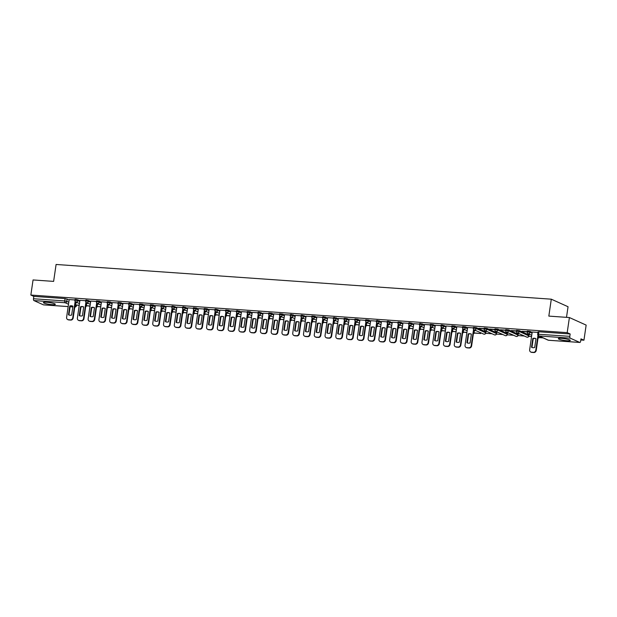 <?xml version="1.0" encoding="UTF-8"?>
<svg xmlns="http://www.w3.org/2000/svg" width="617" height="617" viewBox="0 0 617 617"><rect width="100%" height="100%" fill="white"/><g stroke="black" fill="none" stroke-linecap="round" stroke-linejoin="round"><path stroke-width="0.93" d="M79.925 300.649L75.852 299.338L74.989 299.415L74.865 300.248L77.781 300.572L79.801 301.482M90.691 301.397L86.619 300.093L85.755 300.171L85.632 301.003L88.547 301.32L90.576 302.237M101.466 302.153L99.437 301.243L96.522 300.926L96.406 301.759L99.322 302.075L101.342 302.993M112.232 302.908L110.212 301.998L107.296 301.674L107.173 302.515L110.088 302.831L112.109 303.741M122.999 303.664L120.978 302.754L118.063 302.43L117.94 303.271L120.855 303.587L122.876 304.497M133.766 304.42L129.693 303.109L128.83 303.186L128.706 304.019L131.622 304.343L133.642 305.253M144.532 305.176L142.512 304.266L139.596 303.942L139.481 304.775L142.388 305.099L144.417 306.009M155.307 305.932L153.278 305.014L150.371 304.698L150.247 305.531L153.163 305.855L155.183 306.765M166.073 306.688L164.053 305.77L161.137 305.454L161.014 306.287L163.929 306.61L165.95 307.521M176.84 307.436L172.768 306.125L171.904 306.209L171.781 307.042L174.696 307.359L176.717 308.276M187.607 308.192L183.534 306.88L182.671 306.957L182.547 307.798L185.462 308.114L187.491 309.032M198.381 308.947L196.353 308.037L193.437 307.713L193.322 308.554L196.237 308.87L198.258 309.78M209.148 309.703L207.127 308.793L204.212 308.469L204.088 309.302L207.003 309.626L209.024 310.536M219.914 310.459L215.842 309.148L214.978 309.225L214.855 310.058L217.77 310.382L219.791 311.292M230.681 311.215L228.66 310.305L225.745 309.981L225.621 310.814L228.537 311.138L230.557 312.048M241.448 311.971L237.375 310.659L236.512 310.737L236.388 311.57L239.303 311.893L241.332 312.804M252.222 312.719L250.193 311.809L247.278 311.492L247.162 312.325L250.078 312.642L252.098 313.559M262.989 313.475L258.916 312.163L258.053 312.248L257.929 313.081L260.844 313.397L262.865 314.315M273.755 314.23L271.735 313.32L268.819 312.996L268.696 313.837L271.611 314.153L273.632 315.063M284.522 314.986L282.501 314.076L279.586 313.752L279.462 314.593L282.378 314.909L284.398 315.819M295.288 315.742L291.216 314.431L290.352 314.508L290.237 315.341L293.144 315.665L295.173 316.575M306.063 316.498L301.991 315.187L301.127 315.264L301.003 316.097L303.919 316.421L305.939 317.331M316.829 317.254L314.809 316.336L311.893 316.02L311.77 316.853L314.685 317.177L316.706 318.087M327.596 318.01L323.524 316.698L322.66 316.776L322.537 317.608L325.452 317.932L327.473 318.842M338.363 318.758L334.291 317.447L333.427 317.531L333.303 318.364L336.219 318.68L338.247 319.598M349.137 319.513L347.109 318.603L344.193 318.287L344.078 319.12L346.993 319.436L349.014 320.354M359.904 320.269L357.883 319.359L354.968 319.035L354.844 319.876L357.76 320.192L359.78 321.102M370.67 321.025L368.65 320.115L365.734 319.791L365.611 320.624L368.526 320.948L370.547 321.858M381.437 321.781L377.365 320.47L376.501 320.547L376.378 321.38L379.293 321.704L381.314 322.614M392.204 322.537L388.132 321.226L387.268 321.303L387.144 322.136L390.06 322.46L392.088 323.37M402.978 323.293L400.95 322.375L398.034 322.059L397.919 322.892L400.834 323.215L402.855 324.126M413.745 324.041L409.673 322.737L408.809 322.814L408.685 323.647L411.601 323.971L413.621 324.881M424.511 324.797L420.439 323.485L419.575 323.57L419.452 324.403L422.367 324.719L424.388 325.637M435.278 325.552L433.257 324.642L430.342 324.318L430.219 325.159L433.134 325.475L435.155 326.385M446.045 326.308L441.973 324.997L441.109 325.074L440.985 325.915L443.901 326.231L445.929 327.141M456.819 327.064L454.791 326.154L451.875 325.83L451.76 326.663L454.675 326.987L456.696 327.897M467.586 327.82L465.565 326.91L462.65 326.586L462.526 327.419L465.442 327.743L467.462 328.653M485.81 331.938L476.332 327.658L473.416 327.342L473.293 328.175L476.208 328.499L485.841 332.895L485.81 331.938L485.695 332.771A1.55 1.365 -65.7 0 1 483.674 334.09A1.55 1.55 0 0 0 485.841 332.895M496.585 332.694L487.098 328.414L484.183 328.097L484.06 328.93L486.975 329.254L496.616 333.65L496.585 332.694L496.461 333.527A1.55 1.365 -65.7 0 1 494.441 334.846A1.55 1.55 0 0 0 496.616 333.65M507.351 333.442L497.865 329.17L494.95 328.853L494.834 329.686L497.742 330.002L507.382 334.406L507.351 333.442L507.228 334.283A1.55 1.365 -65.7 0 1 505.207 335.594A1.55 1.55 0 0 0 507.382 334.406M518.118 334.198L508.632 329.925L505.724 329.609L505.601 330.442L508.516 330.758L518.149 335.162L518.118 334.198L517.995 335.039A1.55 1.365 -65.7 0 1 515.982 336.35A1.55 1.55 0 0 0 518.149 335.162M528.885 334.954L519.406 330.681L516.491 330.357L516.367 331.198L519.283 331.514L528.916 335.918L528.885 334.954L528.761 335.787A1.55 1.365 -65.7 0 1 526.748 337.106A1.55 1.55 0 0 0 528.916 335.918M532.193 332.347L530.173 331.437L527.257 331.113L527.134 331.946L530.049 332.27L532.07 333.18M566.923 340.723A6.047 0.887 -171.7 0 0 570.293 340.414A6.047 0.887 -171.7 0 0 561.694 338.363A6.047 0.887 -171.7 0 0 558.323 338.671A6.047 0.887 -171.7 0 0 566.923 340.723M51.975 304.628A6.047 0.887 -171.7 0 0 55.345 304.32A6.047 0.887 -171.7 0 0 46.745 302.268A6.047 0.887 -171.7 0 0 43.375 302.577A6.047 0.887 -171.7 0 0 51.975 304.628M480.72 332.964L481.26 333.003M485.726 333.311L492.034 333.758M496.492 334.067L502.801 334.514M507.259 334.823L513.568 335.262M518.025 335.579L524.334 336.018M528.8 336.334L531.584 336.527M580.821 339.982L583.944 340.198L580.983 338.864L580.636 341.216A1.55 0.702 94 0 1 579.857 342.458A1.55 0.702 94 0 1 579.749 342.427L570.262 338.155L538.996 335.964L548.474 340.237L579.749 342.427M566.499 317.346L568.049 306.734L551.297 299.183L548.829 316.105L569.398 317.547L567.193 332.648L30.85 295.049L33.056 279.948L53.625 281.391L56.093 264.469L551.297 299.183M569.398 317.547L586.15 325.097L583.944 340.198M43.63 304.852A1.55 0.702 -86 0 1 43.514 304.867A1.55 0.702 -86 0 1 43.406 304.837L33.92 300.564A1.55 0.702 -86 0 1 33.472 298.744L33.812 296.391L65.086 298.582L69.158 299.893M75.421 302.716L75.93 302.939M33.812 296.391L30.85 295.049M570.162 333.982L538.888 331.792L538.024 331.869L537.685 334.221L569.815 336.334L570.162 333.982L567.193 332.648M569.815 336.334A1.55 0.702 94 0 0 570.262 338.155M537.947 332.416L532.209 332.015L529.656 349.77A2.329 2.052 -65.7 0 0 531.391 352.191L533.397 352.33A2.329 2.052 114.3 0 0 535.795 350.201L537.962 335.355M527.18 331.661L521.974 331.298M529.826 334.399L528.669 334.314M516.406 330.905L511.2 330.542M519.059 333.643L517.902 333.558M505.639 330.149L500.433 329.786M508.292 332.887L507.135 332.802M494.873 329.393L489.667 329.031M497.526 332.131L496.369 332.054M484.106 328.637L478.9 328.275M486.751 331.375L485.602 331.298M473.339 327.889L467.632 327.496M475.985 330.619L474.404 330.55M462.565 327.133L456.827 326.725L454.274 344.487A2.329 2.052 -65.7 0 0 456.017 346.908L458.015 347.047A2.329 2.052 114.3 0 0 460.421 344.918L462.804 328.553M465.218 329.864L463.629 329.794M451.798 326.378L446.099 325.992M454.451 329.116L452.863 329.038M441.032 325.622L435.293 325.221L432.741 342.975A2.329 2.052 -65.7 0 0 434.476 345.397L436.481 345.543A2.329 2.052 114.3 0 0 438.88 343.407L441.271 327.049M443.685 328.36L442.096 328.283M430.265 324.866L424.527 324.465L421.966 342.227A2.329 2.052 -65.7 0 0 423.709 344.648L425.707 344.787A2.329 2.052 114.3 0 0 428.113 342.651L430.504 326.293M432.91 327.604L431.229 327.488L430.982 329.871L434.615 330.126M419.498 324.11L413.791 323.724M422.144 326.848L420.555 326.779M408.724 323.354L402.986 322.953L400.433 340.715A2.329 2.052 -65.7 0 0 402.168 343.137L404.174 343.276A2.329 2.052 114.3 0 0 406.58 341.147L408.963 324.781M411.377 326.092L409.788 326.023M397.957 322.598L392.25 322.213M400.61 325.336L399.022 325.267M387.191 321.85L381.453 321.442L378.9 339.203A2.329 2.052 -65.7 0 0 380.635 341.625L382.64 341.764A2.329 2.052 114.3 0 0 385.039 339.635L387.43 323.269M389.836 324.581L388.255 324.511M376.424 321.095L370.686 320.693L368.125 338.448A2.329 2.052 -65.7 0 0 369.868 340.869L371.866 341.008A2.329 2.052 114.3 0 0 374.272 338.88L376.655 322.514M379.069 323.832L377.488 323.755M365.65 320.339L359.919 319.938L357.359 337.692A2.329 2.052 -65.7 0 0 359.102 340.114L361.099 340.26A2.329 2.052 114.3 0 0 363.506 338.124L365.889 321.765M368.303 323.077L366.714 323M354.883 319.583L349.145 319.182L346.592 336.936A2.329 2.052 -65.7 0 0 348.327 339.358L350.333 339.504A2.329 2.052 114.3 0 0 352.739 337.368L355.122 321.01M357.536 322.321L355.947 322.244M344.116 318.827L338.409 318.441M346.769 321.565L345.181 321.488M333.35 318.071L327.612 317.67L325.059 335.432A2.329 2.052 -65.7 0 0 326.794 337.854L328.799 337.993A2.329 2.052 114.3 0 0 331.198 335.864L333.589 319.498M335.995 320.809L334.414 320.74M322.583 317.315L316.876 316.93M325.228 320.053L323.647 319.984M311.809 316.56L306.078 316.159L303.518 333.92A2.329 2.052 -65.7 0 0 305.261 336.342L307.258 336.481A2.329 2.052 114.3 0 0 309.665 334.352L312.048 317.986M314.462 319.298L312.873 319.228M301.042 315.811L295.304 315.403L292.751 333.165A2.329 2.052 -65.7 0 0 294.486 335.586L296.492 335.725A2.329 2.052 114.3 0 0 298.89 333.596L301.281 317.231M303.695 318.542L302.106 318.472M284.537 314.655L290.275 315.056M292.928 317.794L291.34 317.716M279.509 314.3L273.771 313.899L271.21 331.653A2.329 2.052 -65.7 0 0 272.953 334.075L274.951 334.221A2.329 2.052 114.3 0 0 277.357 332.085L279.748 315.727M282.154 317.038L280.573 316.961M268.742 313.544L263.035 313.158M271.387 316.282L269.799 316.205M257.968 312.788L252.23 312.387L249.677 330.149A2.329 2.052 -65.7 0 0 251.412 332.571L253.417 332.71A2.329 2.052 114.3 0 0 255.824 330.581L258.207 314.215M260.621 315.526L259.032 315.457M247.201 312.032L241.494 311.647M249.854 314.77L248.265 314.701M236.434 311.276L230.696 310.875L228.143 328.637A2.329 2.052 -65.7 0 0 229.879 331.059L231.884 331.198A2.329 2.052 114.3 0 0 234.283 329.069L236.673 312.703M239.08 314.014L237.499 313.945M225.668 310.528L219.93 310.12L217.369 327.882A2.329 2.052 -65.7 0 0 219.112 330.303L221.11 330.442A2.329 2.052 114.3 0 0 223.516 328.313L225.899 311.947M228.313 313.259L226.732 313.189M214.901 309.773L209.163 309.372L206.602 327.126A2.329 2.052 -65.7 0 0 208.345 329.547L210.343 329.686A2.329 2.052 114.3 0 0 212.749 327.558L215.132 311.192M217.546 312.51L215.958 312.433M204.127 309.017L198.389 308.616L195.836 326.37A2.329 2.052 -65.7 0 0 197.571 328.792L199.576 328.938A2.329 2.052 114.3 0 0 201.983 326.802L204.366 310.444M206.78 311.755L205.191 311.678M193.36 308.261L187.653 307.875M196.013 310.999L194.424 310.922M182.593 307.505L176.855 307.104L174.303 324.866A2.329 2.052 -65.7 0 0 176.038 327.288L178.043 327.426A2.329 2.052 114.3 0 0 180.442 325.29L182.833 308.932M185.239 310.243L183.658 310.166M171.827 306.749L166.12 306.364M174.472 309.487L172.891 309.418M161.052 305.993L155.322 305.592L152.761 323.354A2.329 2.052 -65.7 0 0 154.505 325.776L156.502 325.915A2.329 2.052 114.3 0 0 158.908 323.786L161.292 307.42M163.706 308.731L162.117 308.662M150.286 305.238L144.548 304.837L141.995 322.598A2.329 2.052 -65.7 0 0 143.73 325.02L145.735 325.159A2.329 2.052 114.3 0 0 148.134 323.03L150.525 306.664M152.939 307.976L151.35 307.906M139.519 304.49L133.781 304.081L131.228 321.843A2.329 2.052 -65.7 0 0 132.964 324.264L134.969 324.403A2.329 2.052 114.3 0 0 137.367 322.275L139.758 305.909M142.172 307.22L140.583 307.15M128.752 303.734L123.014 303.333L120.454 321.087A2.329 2.052 -65.7 0 0 122.197 323.509L124.194 323.647A2.329 2.052 114.3 0 0 126.601 321.519L128.992 305.153M131.398 306.472L129.817 306.394M117.986 302.978L112.279 302.592M120.631 305.716L119.042 305.639M107.211 302.222L101.473 301.821L98.921 319.583A2.329 2.052 -65.7 0 0 100.656 322.005L102.661 322.143A2.329 2.052 114.3 0 0 105.067 320.007L107.451 303.649M109.865 304.96L108.276 304.883M96.445 301.466L90.738 301.081M99.098 304.204L97.509 304.127M85.678 300.71L79.94 300.309L77.387 318.071A2.329 2.052 -65.7 0 0 79.123 320.493L81.128 320.632A2.329 2.052 114.3 0 0 83.526 318.503L85.917 302.137M88.331 303.448L86.742 303.379M86.187 303.464L86.696 303.695M96.954 304.22L97.463 304.451M107.72 304.975L108.23 305.207M118.487 305.731L118.996 305.963M129.261 306.487L129.771 306.718M140.028 307.243L140.537 307.474M150.795 307.999L151.304 308.222M161.561 308.747L162.07 308.978M172.328 309.503L172.837 309.734M183.102 310.258L183.611 310.49M193.869 311.014L194.378 311.246M204.636 311.77L205.145 312.001M215.402 312.526L215.911 312.757M226.177 313.282L226.686 313.505M236.943 314.038L237.452 314.261M247.71 314.786L248.219 315.017M258.477 315.542L258.986 315.773M269.243 316.297L269.752 316.529M280.018 317.053L280.527 317.285M290.784 317.809L291.293 318.04M301.551 318.565L302.06 318.796M312.318 319.321L312.827 319.544M323.084 320.076L323.593 320.3M333.859 320.825L334.368 321.056M344.625 321.58L345.134 321.812M355.392 322.336L355.901 322.568M366.159 323.092L366.668 323.323M376.925 323.848L377.442 324.079M387.7 324.604L388.209 324.827M398.466 325.36L398.975 325.583M409.233 326.108L409.742 326.339M420 326.863L420.509 327.095M430.774 327.619L431.283 327.851M441.541 328.375L442.05 328.606M452.307 329.131L452.816 329.362M463.074 329.887L463.583 330.118M473.841 330.643L474.35 330.866M74.912 299.955L69.173 299.553L66.613 317.315A2.329 2.052 -65.7 0 0 68.356 319.737L70.353 319.876A2.329 2.052 114.3 0 0 72.76 317.747L75.143 301.381M485.571 331.483L487.26 331.607M496.338 332.239L498.027 332.355M507.105 332.995L508.794 333.111M517.879 333.751L519.56 333.866M528.646 334.507L530.327 334.622M77.557 302.692L75.976 302.623M521.943 331.483L527.149 331.846M511.177 330.727L516.383 331.098M500.41 329.972L505.616 330.342M489.636 329.216L494.842 329.586M478.869 328.468L484.075 328.83M531.515 347.263A4.805 4.234 -65.7 0 0 531.769 347.386A4.805 4.234 -65.7 0 0 534.692 347.487L535.98 338.671A4.805 4.234 114.3 0 0 535.726 338.548A4.805 4.234 114.3 0 0 532.803 338.448L531.515 347.263L531.954 347.456L533.242 338.648A4.805 4.234 114.3 0 1 535.942 338.656M538.872 335.995L538.672 337.414L539.104 337.615L543.091 337.892M538.672 337.414L542.659 337.7M530.767 352.037L531.206 352.23A2.329 2.052 -65.7 0 0 531.823 352.392L533.828 352.531A2.329 2.052 114.3 0 0 536.235 350.402L538.371 335.748M533.242 338.648L532.803 338.448M467.632 327.488L465.041 345.242A2.329 2.052 -65.7 0 0 466.784 347.664L468.781 347.803A2.329 2.052 114.3 0 0 471.187 345.674L473.571 329.308M466.907 342.736A4.805 4.234 -65.7 0 0 467.162 342.859A4.805 4.234 -65.7 0 0 470.085 342.959L471.373 334.144A4.805 4.234 114.3 0 0 471.118 334.021A4.805 4.234 114.3 0 0 468.195 333.92L466.907 342.736L467.347 342.929L468.627 334.113A4.805 4.234 114.3 0 1 471.334 334.121M474.404 330.511L474.057 332.887L474.496 333.087L480.635 333.519L480.743 332.771M474.057 332.887L480.635 333.519M480.311 332.571L480.203 333.319M466.159 347.51L466.591 347.703A2.329 2.052 -65.7 0 0 467.216 347.857L469.221 348.003A2.329 2.052 114.3 0 0 471.619 345.867L473.979 329.702M468.627 334.113L468.195 333.92M456.14 341.98A4.805 4.234 -65.7 0 0 456.387 342.103A4.805 4.234 -65.7 0 0 459.318 342.204L460.598 333.388A4.805 4.234 114.3 0 0 460.351 333.265A4.805 4.234 114.3 0 0 457.428 333.165L456.14 341.98L456.572 342.173L457.86 333.365A4.805 4.234 114.3 0 1 460.567 333.373M463.637 329.756L463.29 332.131L466.892 332.555M463.29 332.131L466.915 332.386M455.392 346.754L455.824 346.947A2.329 2.052 -65.7 0 0 456.449 347.109L458.454 347.248A2.329 2.052 114.3 0 0 460.853 345.111L463.213 328.946M457.86 333.365L457.428 333.165M446.099 325.977L443.507 343.731A2.329 2.052 -65.7 0 0 445.243 346.152L447.248 346.291A2.329 2.052 114.3 0 0 449.646 344.163L452.037 327.804M445.374 341.224A4.805 4.234 -65.7 0 0 445.621 341.348A4.805 4.234 -65.7 0 0 448.544 341.448L449.832 332.632A4.805 4.234 114.3 0 0 449.585 332.509A4.805 4.234 114.3 0 0 446.654 332.409L445.374 341.224L445.806 341.425L447.094 332.609A4.805 4.234 114.3 0 1 449.801 332.617M452.87 329L452.523 331.383L456.125 331.799M452.523 331.383L456.148 331.637M444.618 345.998L445.058 346.191A2.329 2.052 -65.7 0 0 445.682 346.353L447.68 346.492A2.329 2.052 114.3 0 0 450.086 344.363L452.446 328.19M447.094 332.609L446.654 332.409M434.599 340.468A4.805 4.234 -65.7 0 0 434.854 340.592A4.805 4.234 -65.7 0 0 437.777 340.692L439.065 331.877A4.805 4.234 114.3 0 0 438.818 331.753A4.805 4.234 114.3 0 0 435.887 331.653L434.599 340.468L435.039 340.669L436.327 331.853A4.805 4.234 114.3 0 1 439.026 331.861M442.104 328.244L441.757 330.627L445.358 331.044M441.757 330.627L445.381 330.882M433.851 345.242L434.291 345.443A2.329 2.052 -65.7 0 0 434.916 345.597L436.913 345.736A2.329 2.052 114.3 0 0 439.319 343.607L441.679 327.434M436.327 331.853L435.887 331.653M423.833 339.712A4.805 4.234 -65.7 0 0 424.087 339.836A4.805 4.234 -65.7 0 0 427.01 339.936L428.298 331.121A4.805 4.234 114.3 0 0 428.044 330.997A4.805 4.234 114.3 0 0 425.121 330.905L423.833 339.712L424.272 339.913L425.553 331.098A4.805 4.234 114.3 0 1 428.26 331.105M430.982 329.871L434.592 330.288M423.085 344.487L423.517 344.687A2.329 2.052 -65.7 0 0 424.141 344.841L426.146 344.98A2.329 2.052 114.3 0 0 428.545 342.851L430.905 326.678M425.553 331.098L425.121 330.905M413.791 323.709L411.2 341.471A2.329 2.052 -65.7 0 0 412.943 343.893L414.94 344.031A2.329 2.052 114.3 0 0 417.347 341.903L419.73 325.537M413.066 338.957A4.805 4.234 -65.7 0 0 413.313 339.088A4.805 4.234 -65.7 0 0 416.244 339.18L417.524 330.373A4.805 4.234 114.3 0 0 417.277 330.242A4.805 4.234 114.3 0 0 414.354 330.149L413.066 338.957L413.506 339.157L414.786 330.342A4.805 4.234 114.3 0 1 417.493 330.35M420.563 326.74L420.216 329.116L423.817 329.532M420.216 329.116L423.848 329.37M412.318 343.731L412.75 343.931A2.329 2.052 -65.7 0 0 413.375 344.085L415.38 344.224A2.329 2.052 114.3 0 0 417.778 342.096L420.138 325.923M414.786 330.342L414.354 330.149M402.299 338.209A4.805 4.234 -65.7 0 0 402.546 338.332A4.805 4.234 -65.7 0 0 405.477 338.425L406.757 329.617A4.805 4.234 114.3 0 0 406.51 329.493A4.805 4.234 114.3 0 0 403.587 329.393L402.299 338.209L402.731 338.401L404.019 329.586A4.805 4.234 114.3 0 1 406.726 329.594M409.796 325.984L409.449 328.36L413.051 328.776M409.449 328.36L413.074 328.614M401.551 342.983L401.983 343.175A2.329 2.052 -65.7 0 0 402.608 343.33L404.605 343.468A2.329 2.052 114.3 0 0 407.012 341.34L409.372 325.167M404.019 329.586L403.587 329.393M392.258 322.205L389.666 339.959A2.329 2.052 -65.7 0 0 391.402 342.381L393.407 342.52A2.329 2.052 114.3 0 0 395.806 340.391L398.196 324.025M391.533 337.453A4.805 4.234 -65.7 0 0 391.78 337.576A4.805 4.234 -65.7 0 0 394.703 337.676L395.991 328.861A4.805 4.234 114.3 0 0 395.744 328.738A4.805 4.234 114.3 0 0 392.813 328.637L391.533 337.453L391.965 337.646L393.253 328.83A4.805 4.234 114.3 0 1 395.96 328.838M399.029 325.228L398.682 327.604L402.284 328.02M398.682 327.604L402.307 327.858M390.777 342.227L391.217 342.42A2.329 2.052 -65.7 0 0 391.841 342.574L393.839 342.72A2.329 2.052 114.3 0 0 396.245 340.584L398.605 324.411M393.253 328.83L392.813 328.637M380.758 336.697A4.805 4.234 -65.7 0 0 381.013 336.82A4.805 4.234 -65.7 0 0 383.936 336.921L385.224 328.105A4.805 4.234 114.3 0 0 384.969 327.982A4.805 4.234 114.3 0 0 382.046 327.882L380.758 336.697L381.198 336.89L382.486 328.082A4.805 4.234 114.3 0 1 385.185 328.082M388.263 324.473L387.916 326.848L391.517 327.272M387.916 326.848L391.54 327.103M380.01 341.471L380.45 341.664A2.329 2.052 -65.7 0 0 381.075 341.826L383.072 341.965A2.329 2.052 114.3 0 0 385.478 339.828L387.838 323.663M382.486 328.082L382.046 327.882M369.992 335.941A4.805 4.234 -65.7 0 0 370.246 336.064A4.805 4.234 -65.7 0 0 373.169 336.165L374.457 327.349A4.805 4.234 114.3 0 0 374.203 327.226A4.805 4.234 114.3 0 0 371.28 327.126L369.992 335.941L370.431 336.134L371.712 327.326A4.805 4.234 114.3 0 1 374.419 327.334M377.488 323.717L377.141 326.092L380.751 326.516M377.141 326.092L380.774 326.347M369.244 340.715L369.676 340.908A2.329 2.052 -65.7 0 0 370.3 341.07L372.306 341.209A2.329 2.052 114.3 0 0 374.704 339.08L377.064 322.907M371.712 327.326L371.28 327.126M359.225 335.185A4.805 4.234 -65.7 0 0 359.472 335.309A4.805 4.234 -65.7 0 0 362.403 335.409L363.683 326.594A4.805 4.234 114.3 0 0 363.436 326.47A4.805 4.234 114.3 0 0 360.513 326.37L359.225 335.185L359.657 335.386L360.945 326.57A4.805 4.234 114.3 0 1 363.652 326.578M366.722 322.961L366.375 325.344L369.976 325.761M366.375 325.344L370.007 325.599M358.477 339.959L358.909 340.16A2.329 2.052 -65.7 0 0 359.534 340.314L361.539 340.453A2.329 2.052 114.3 0 0 363.937 338.324L366.297 322.151M360.945 326.57L360.513 326.37M348.458 334.429A4.805 4.234 -65.7 0 0 348.705 334.553A4.805 4.234 -65.7 0 0 351.628 334.653L352.916 325.838A4.805 4.234 114.3 0 0 352.669 325.714A4.805 4.234 114.3 0 0 349.746 325.614L348.458 334.429L348.89 334.63L350.178 325.815A4.805 4.234 114.3 0 1 352.885 325.822M355.955 322.205L355.608 324.588L359.21 325.005M355.608 324.588L359.233 324.843M347.71 339.203L348.142 339.404A2.329 2.052 -65.7 0 0 348.767 339.558L350.764 339.697A2.329 2.052 114.3 0 0 353.171 337.568L355.531 321.395M350.178 325.815L349.746 325.614M338.417 318.426L335.825 336.188A2.329 2.052 -65.7 0 0 337.561 338.61L339.566 338.748A2.329 2.052 114.3 0 0 341.965 336.612L344.355 320.254M337.692 333.674A4.805 4.234 -65.7 0 0 337.939 333.797A4.805 4.234 -65.7 0 0 340.862 333.897L342.15 325.082A4.805 4.234 114.3 0 0 341.903 324.958A4.805 4.234 114.3 0 0 338.972 324.866L337.692 333.674L338.124 333.874L339.412 325.059A4.805 4.234 114.3 0 1 342.111 325.066M345.188 321.457L344.841 323.832L348.443 324.249M344.841 323.832L348.466 324.087M336.936 338.448L337.376 338.648A2.329 2.052 -65.7 0 0 338 338.802L339.998 338.941A2.329 2.052 114.3 0 0 342.404 336.813L344.764 320.639M339.412 325.059L338.972 324.866M326.917 332.925A4.805 4.234 -65.7 0 0 327.172 333.049A4.805 4.234 -65.7 0 0 330.095 333.141L331.383 324.334A4.805 4.234 114.3 0 0 331.128 324.203A4.805 4.234 114.3 0 0 328.205 324.11L326.917 332.925L327.357 333.118L328.645 324.303A4.805 4.234 114.3 0 1 331.344 324.311M334.414 320.701L334.067 323.077L337.676 323.493M334.067 323.077L337.7 323.331M326.169 337.692L326.609 337.892A2.329 2.052 -65.7 0 0 327.226 338.047L329.231 338.185A2.329 2.052 114.3 0 0 331.637 336.057L333.99 319.884M328.645 324.303L328.205 324.11M316.876 316.922L314.284 334.676A2.329 2.052 -65.7 0 0 316.027 337.098L318.025 337.237A2.329 2.052 114.3 0 0 320.431 335.108L322.814 318.742M316.151 332.17A4.805 4.234 -65.7 0 0 316.405 332.293A4.805 4.234 -65.7 0 0 319.328 332.393L320.616 323.578A4.805 4.234 114.3 0 0 320.362 323.455A4.805 4.234 114.3 0 0 317.439 323.354L316.151 332.17L316.59 332.362L317.871 323.547A4.805 4.234 114.3 0 1 320.578 323.555M323.647 319.945L323.3 322.321L326.91 322.737M323.3 322.321L326.933 322.575M315.403 336.944L315.835 337.137A2.329 2.052 -65.7 0 0 316.459 337.291L318.465 337.437A2.329 2.052 114.3 0 0 320.863 335.301L323.223 319.128M317.871 323.547L317.439 323.354M305.384 331.414A4.805 4.234 -65.7 0 0 305.631 331.537A4.805 4.234 -65.7 0 0 308.562 331.637L309.842 322.822A4.805 4.234 114.3 0 0 309.595 322.699A4.805 4.234 114.3 0 0 306.672 322.598L305.384 331.414L305.816 331.607L307.104 322.791A4.805 4.234 114.3 0 1 309.811 322.799M312.881 319.19L312.534 321.565L316.135 321.989M312.534 321.565L316.159 321.819M304.636 336.188L305.068 336.381A2.329 2.052 -65.7 0 0 305.693 336.535L307.698 336.681A2.329 2.052 114.3 0 0 310.096 334.545L312.457 318.38M307.104 322.791L306.672 322.598M294.618 330.658A4.805 4.234 -65.7 0 0 294.864 330.781A4.805 4.234 -65.7 0 0 297.787 330.882L299.075 322.066A4.805 4.234 114.3 0 0 298.829 321.943A4.805 4.234 114.3 0 0 295.898 321.843L294.618 330.658L295.049 330.851L296.337 322.043A4.805 4.234 114.3 0 1 299.044 322.051M302.114 318.434L301.767 320.809L305.369 321.233M301.767 320.809L305.392 321.064M293.862 335.432L294.301 335.625A2.329 2.052 -65.7 0 0 294.926 335.787L296.924 335.926A2.329 2.052 114.3 0 0 299.33 333.789L301.69 317.624M296.337 322.043L295.898 321.843M284.576 314.655L281.984 332.409A2.329 2.052 -65.7 0 0 283.72 334.83L285.725 334.969A2.329 2.052 114.3 0 0 288.124 332.841L290.514 316.482M283.851 329.902A4.805 4.234 -65.7 0 0 284.098 330.026A4.805 4.234 -65.7 0 0 287.021 330.126L288.309 321.31A4.805 4.234 114.3 0 0 288.062 321.187A4.805 4.234 114.3 0 0 285.131 321.087L283.851 329.902L284.283 330.103L285.571 321.287A4.805 4.234 114.3 0 1 288.27 321.295M291.347 317.678L291 320.061L294.602 320.478M291 320.061L294.625 320.316M283.095 334.676L283.535 334.869A2.329 2.052 -65.7 0 0 284.159 335.031L286.157 335.17A2.329 2.052 114.3 0 0 288.563 333.041L290.923 316.868M285.571 321.287L285.131 321.087M273.076 329.146A4.805 4.234 -65.7 0 0 273.331 329.27A4.805 4.234 -65.7 0 0 276.254 329.37L277.542 320.555A4.805 4.234 114.3 0 0 277.288 320.431A4.805 4.234 114.3 0 0 274.364 320.331L273.076 329.146L273.516 329.347L274.804 320.531A4.805 4.234 114.3 0 1 277.503 320.539M280.573 316.922L280.226 319.305L283.835 319.722M280.226 319.305L283.859 319.56M272.328 333.92L272.768 334.121A2.329 2.052 -65.7 0 0 273.385 334.275L275.39 334.414A2.329 2.052 114.3 0 0 277.789 332.285L280.149 316.112M274.804 320.531L274.364 320.331M263.035 313.143L260.443 330.905A2.329 2.052 -65.7 0 0 262.186 333.327L264.184 333.465A2.329 2.052 114.3 0 0 266.59 331.329L268.973 314.971M262.31 328.391A4.805 4.234 -65.7 0 0 262.557 328.514A4.805 4.234 -65.7 0 0 265.487 328.614L266.775 319.799A4.805 4.234 114.3 0 0 266.521 319.675A4.805 4.234 114.3 0 0 263.598 319.575L262.31 328.391L262.749 328.591L264.03 319.776A4.805 4.234 114.3 0 1 266.737 319.783M269.806 316.174L269.459 318.549L273.061 318.966M269.459 318.549L273.092 318.804M261.562 333.165L261.994 333.365A2.329 2.052 -65.7 0 0 262.618 333.519L264.624 333.658A2.329 2.052 114.3 0 0 267.022 331.53L269.382 315.356M264.03 319.776L263.598 319.575M251.543 327.635A4.805 4.234 -65.7 0 0 251.79 327.766A4.805 4.234 -65.7 0 0 254.721 327.858L256.001 319.043A4.805 4.234 114.3 0 0 255.754 318.92A4.805 4.234 114.3 0 0 252.831 318.827L251.543 327.635L251.975 327.835L253.263 319.02A4.805 4.234 114.3 0 1 255.97 319.028M259.04 315.418L258.693 317.794L262.294 318.21M258.693 317.794L262.318 318.048M250.795 332.409L251.227 332.609A2.329 2.052 -65.7 0 0 251.852 332.764L253.857 332.902A2.329 2.052 114.3 0 0 256.256 330.774L258.616 314.601M253.263 319.02L252.831 318.827M241.502 311.631L238.91 329.393A2.329 2.052 -65.7 0 0 240.645 331.815L242.651 331.954A2.329 2.052 114.3 0 0 245.049 329.825L247.44 313.459M240.777 326.887A4.805 4.234 -65.7 0 0 241.023 327.01A4.805 4.234 -65.7 0 0 243.946 327.103L245.234 318.295A4.805 4.234 114.3 0 0 244.988 318.171A4.805 4.234 114.3 0 0 242.057 318.071L240.777 326.887L241.208 327.079L242.496 318.264A4.805 4.234 114.3 0 1 245.204 318.272M248.273 314.662L247.926 317.038L251.528 317.454M247.926 317.038L251.551 317.292M240.021 331.661L240.46 331.853A2.329 2.052 -65.7 0 0 241.085 332.008L243.083 332.147A2.329 2.052 114.3 0 0 245.489 330.018L247.849 313.845M242.496 318.264L242.057 318.071M230.002 326.131A4.805 4.234 -65.7 0 0 230.257 326.254A4.805 4.234 -65.7 0 0 233.18 326.354L234.468 317.539A4.805 4.234 114.3 0 0 234.213 317.416A4.805 4.234 114.3 0 0 231.29 317.315L230.002 326.131L230.442 326.324L231.73 317.508A4.805 4.234 114.3 0 1 234.429 317.516M237.506 313.906L237.159 316.282L240.761 316.698M237.159 316.282L240.784 316.536M229.254 330.905L229.694 331.098A2.329 2.052 -65.7 0 0 230.318 331.252L232.316 331.398A2.329 2.052 114.3 0 0 234.722 329.262L237.082 313.089M231.73 317.508L231.29 317.315M219.236 325.375A4.805 4.234 -65.7 0 0 219.49 325.498A4.805 4.234 -65.7 0 0 222.413 325.599L223.701 316.783A4.805 4.234 114.3 0 0 223.447 316.66A4.805 4.234 114.3 0 0 220.524 316.56L219.236 325.375L219.675 325.568L220.955 316.752A4.805 4.234 114.3 0 1 223.662 316.76M226.732 313.151L226.385 315.526L229.994 315.95M226.385 315.526L230.018 315.781M218.487 330.149L218.919 330.342A2.329 2.052 -65.7 0 0 219.544 330.504L221.549 330.643A2.329 2.052 114.3 0 0 223.948 328.506L226.308 312.341M220.955 316.752L220.524 316.56M208.469 324.619A4.805 4.234 -65.7 0 0 208.716 324.743A4.805 4.234 -65.7 0 0 211.646 324.843L212.927 316.027A4.805 4.234 114.3 0 0 212.68 315.904A4.805 4.234 114.3 0 0 209.757 315.804L208.469 324.619L208.908 324.812L210.189 316.004A4.805 4.234 114.3 0 1 212.896 316.012M215.965 312.395L215.618 314.77L219.22 315.194M215.618 314.77L219.251 315.025M207.721 329.393L208.153 329.586A2.329 2.052 -65.7 0 0 208.777 329.748L210.783 329.887A2.329 2.052 114.3 0 0 213.181 327.758L215.541 311.585M210.189 316.004L209.757 315.804M197.702 323.863A4.805 4.234 -65.7 0 0 197.949 323.987A4.805 4.234 -65.7 0 0 200.88 324.087L202.16 315.272A4.805 4.234 114.3 0 0 201.913 315.148A4.805 4.234 114.3 0 0 198.99 315.048L197.702 323.863L198.134 324.064L199.422 315.248A4.805 4.234 114.3 0 1 202.129 315.256M205.199 311.639L204.852 314.022L208.453 314.439M204.852 314.022L208.477 314.277M196.954 328.637L197.386 328.838A2.329 2.052 -65.7 0 0 198.011 328.992L200.008 329.131A2.329 2.052 114.3 0 0 202.415 327.002L204.775 310.829M199.422 315.248L198.99 315.048M187.661 307.86L185.069 325.614A2.329 2.052 -65.7 0 0 186.804 328.036L188.81 328.182A2.329 2.052 114.3 0 0 191.208 326.046L193.599 309.688M186.936 323.107A4.805 4.234 -65.7 0 0 187.182 323.231A4.805 4.234 -65.7 0 0 190.105 323.331L191.393 314.516A4.805 4.234 114.3 0 0 191.147 314.392A4.805 4.234 114.3 0 0 188.216 314.292L186.936 323.107L187.367 323.308L188.655 314.493A4.805 4.234 114.3 0 1 191.355 314.5M194.432 310.883L194.085 313.266L197.687 313.683M194.085 313.266L197.71 313.521M186.18 327.882L186.619 328.082A2.329 2.052 -65.7 0 0 187.244 328.236L189.242 328.375A2.329 2.052 114.3 0 0 191.648 326.246L194.008 310.073M188.655 314.493L188.216 314.292M176.161 322.352A4.805 4.234 -65.7 0 0 176.416 322.475A4.805 4.234 -65.7 0 0 179.339 322.575L180.627 313.76A4.805 4.234 114.3 0 0 180.372 313.637A4.805 4.234 114.3 0 0 177.449 313.544L176.161 322.352L176.601 322.552L177.889 313.737A4.805 4.234 114.3 0 1 180.588 313.745M183.658 310.135L183.318 312.51L186.92 312.927M183.318 312.51L186.943 312.765M175.413 327.126L175.853 327.326A2.329 2.052 -65.7 0 0 176.47 327.48L178.475 327.619A2.329 2.052 114.3 0 0 180.881 325.491L183.234 309.318M177.889 313.737L177.449 313.544M166.12 306.348L163.528 324.11A2.329 2.052 -65.7 0 0 165.271 326.532L167.269 326.671A2.329 2.052 114.3 0 0 169.675 324.542L172.058 308.176M165.395 321.604A4.805 4.234 -65.7 0 0 165.649 321.727A4.805 4.234 -65.7 0 0 168.572 321.819L169.86 313.012A4.805 4.234 114.3 0 0 169.606 312.881A4.805 4.234 114.3 0 0 166.683 312.788L165.395 321.604L165.834 321.796L167.114 312.981A4.805 4.234 114.3 0 1 169.822 312.989M172.891 309.379L172.544 311.755L176.154 312.171M172.544 311.755L176.177 312.009M164.646 326.37L165.078 326.57A2.329 2.052 -65.7 0 0 165.703 326.725L167.708 326.863A2.329 2.052 114.3 0 0 170.107 324.735L172.467 308.562M167.114 312.981L166.683 312.788M154.628 320.848A4.805 4.234 -65.7 0 0 154.875 320.971A4.805 4.234 -65.7 0 0 157.805 321.071L159.086 312.256A4.805 4.234 114.3 0 0 158.839 312.133A4.805 4.234 114.3 0 0 155.916 312.032L154.628 320.848L155.06 321.041L156.348 312.225A4.805 4.234 114.3 0 1 159.055 312.233M162.124 308.623L161.777 310.999L165.379 311.415M161.777 310.999L165.402 311.253M153.88 325.622L154.312 325.815A2.329 2.052 -65.7 0 0 154.936 325.969L156.942 326.115A2.329 2.052 114.3 0 0 159.34 323.979L161.7 307.806M156.348 312.225L155.916 312.032M143.861 320.092A4.805 4.234 -65.7 0 0 144.108 320.215A4.805 4.234 -65.7 0 0 147.031 320.316L148.319 311.5A4.805 4.234 114.3 0 0 148.072 311.377A4.805 4.234 114.3 0 0 145.142 311.276L143.861 320.092L144.293 320.285L145.581 311.469A4.805 4.234 114.3 0 1 148.288 311.477M151.358 307.868L151.011 310.243L154.612 310.667M151.011 310.243L154.636 310.498M143.105 324.866L143.545 325.059A2.329 2.052 -65.7 0 0 144.17 325.213L146.167 325.36A2.329 2.052 114.3 0 0 148.574 323.223L150.934 307.058M145.581 311.469L145.142 311.276M133.095 319.336A4.805 4.234 -65.7 0 0 133.341 319.459A4.805 4.234 -65.7 0 0 136.264 319.56L137.552 310.744A4.805 4.234 114.3 0 0 137.306 310.621A4.805 4.234 114.3 0 0 134.375 310.521L133.095 319.336L133.527 319.529L134.815 310.721A4.805 4.234 114.3 0 1 137.514 310.721M140.591 307.112L140.244 309.487L143.846 309.911M140.244 309.487L143.869 309.742M132.339 324.11L132.778 324.303A2.329 2.052 -65.7 0 0 133.403 324.465L135.401 324.604A2.329 2.052 114.3 0 0 137.807 322.467L140.167 306.302M134.815 310.721L134.375 310.521M122.32 318.58A4.805 4.234 -65.7 0 0 122.575 318.704A4.805 4.234 -65.7 0 0 125.498 318.804L126.786 309.989A4.805 4.234 114.3 0 0 126.531 309.865A4.805 4.234 114.3 0 0 123.608 309.765L122.32 318.58L122.76 318.781L124.048 309.965A4.805 4.234 114.3 0 1 126.747 309.973M129.817 306.356L129.47 308.739L133.079 309.156M129.47 308.739L133.102 308.986M121.572 323.354L122.012 323.547A2.329 2.052 -65.7 0 0 122.629 323.709L124.634 323.848A2.329 2.052 114.3 0 0 127.04 321.719L129.393 305.546M124.048 309.965L123.608 309.765M112.279 302.577L109.687 320.331A2.329 2.052 -65.7 0 0 111.43 322.753L113.428 322.899A2.329 2.052 114.3 0 0 115.834 320.763L118.217 304.405M111.554 317.824A4.805 4.234 -65.7 0 0 111.8 317.948A4.805 4.234 -65.7 0 0 114.731 318.048L116.019 309.233A4.805 4.234 114.3 0 0 115.765 309.109A4.805 4.234 114.3 0 0 112.842 309.009L111.554 317.824L111.993 318.025L113.273 309.21A4.805 4.234 114.3 0 1 115.981 309.217M119.05 305.6L118.703 307.983L122.313 308.4M118.703 307.983L122.336 308.238M110.805 322.598L111.237 322.799A2.329 2.052 -65.7 0 0 111.862 322.953L113.867 323.092A2.329 2.052 114.3 0 0 116.266 320.963L118.626 304.79M113.273 309.21L112.842 309.009M100.787 317.069A4.805 4.234 -65.7 0 0 101.034 317.192A4.805 4.234 -65.7 0 0 103.965 317.292L105.245 308.477A4.805 4.234 114.3 0 0 104.998 308.353A4.805 4.234 114.3 0 0 102.075 308.253L100.787 317.069L101.219 317.269L102.507 308.454A4.805 4.234 114.3 0 1 105.214 308.461M108.284 304.844L107.936 307.227L111.538 307.644M107.936 307.227L111.561 307.482M100.039 321.843L100.471 322.043A2.329 2.052 -65.7 0 0 101.095 322.197L103.101 322.336A2.329 2.052 114.3 0 0 105.499 320.208L107.859 304.034M102.507 308.454L102.075 308.253M90.745 301.065L88.154 318.827A2.329 2.052 -65.7 0 0 89.889 321.249L91.894 321.388A2.329 2.052 114.3 0 0 94.293 319.259L96.684 302.893M90.02 316.313A4.805 4.234 -65.7 0 0 90.267 316.444A4.805 4.234 -65.7 0 0 93.19 316.536L94.478 307.721A4.805 4.234 114.3 0 0 94.231 307.598A4.805 4.234 114.3 0 0 91.301 307.505L90.02 316.313L90.452 316.513L91.74 307.698A4.805 4.234 114.3 0 1 94.447 307.706M97.517 304.096L97.17 306.472L100.772 306.888M97.17 306.472L100.795 306.726M89.264 321.087L89.704 321.287A2.329 2.052 -65.7 0 0 90.329 321.442L92.326 321.58A2.329 2.052 114.3 0 0 94.733 319.452L97.093 303.279M91.74 307.698L91.301 307.505M79.246 315.565A4.805 4.234 -65.7 0 0 79.5 315.688A4.805 4.234 -65.7 0 0 82.423 315.781L83.711 306.973A4.805 4.234 114.3 0 0 83.465 306.85A4.805 4.234 114.3 0 0 80.534 306.749L79.246 315.565L79.686 315.757L80.974 306.942A4.805 4.234 114.3 0 1 83.673 306.95M86.75 303.34L86.403 305.716L90.005 306.132M86.403 305.716L90.028 305.97M78.498 320.339L78.937 320.531A2.329 2.052 -65.7 0 0 79.562 320.686L81.56 320.825A2.329 2.052 114.3 0 0 83.966 318.696L86.326 302.523M80.974 306.942L80.534 306.749M68.479 314.809A4.805 4.234 -65.7 0 0 68.734 314.932A4.805 4.234 -65.7 0 0 71.657 315.032L72.945 306.217A4.805 4.234 114.3 0 0 72.69 306.094A4.805 4.234 114.3 0 0 69.767 305.993L68.479 314.809L68.919 315.002L70.199 306.186A4.805 4.234 114.3 0 1 72.906 306.194M75.976 302.585L75.629 304.96L79.238 305.376M75.629 304.96L79.261 305.214M67.731 319.583L68.163 319.776A2.329 2.052 -65.7 0 0 68.788 319.93L70.793 320.076A2.329 2.052 114.3 0 0 73.192 317.94L75.552 301.767M70.199 306.186L69.767 305.993M77.904 299.731L77.781 300.572A1.55 1.365 114.3 0 1 76.176 301.991A1.55 1.365 -65.7 0 1 75.768 301.883L79.5 303.572M88.671 300.487L88.547 301.32A1.55 1.365 114.3 0 1 86.951 302.746A1.55 1.365 -65.7 0 1 86.534 302.638L90.267 304.328M99.437 301.243L99.322 302.075A1.55 1.365 114.3 0 1 97.717 303.502A1.55 1.365 -65.7 0 1 97.301 303.394L101.034 305.076M110.212 301.998L110.088 302.831A1.55 1.365 114.3 0 1 108.484 304.25A1.55 1.365 -65.7 0 1 108.068 304.15L111.808 305.831M120.978 302.754L120.855 303.587A1.55 1.365 114.3 0 1 119.251 305.006A1.55 1.365 -65.7 0 1 118.834 304.906L122.575 306.587M131.745 303.51L131.622 304.343A1.55 1.365 114.3 0 1 130.025 305.762A1.55 1.365 -65.7 0 1 129.609 305.662L133.341 307.343M142.512 304.266L142.388 305.099A1.55 1.365 114.3 0 1 140.792 306.518A1.55 1.365 -65.7 0 1 140.375 306.418L144.108 308.099M153.278 305.014L153.163 305.855A1.55 1.365 114.3 0 1 151.558 307.274A1.55 1.365 -65.7 0 1 151.142 307.166L154.875 308.855M164.053 305.77L163.929 306.61A1.55 1.365 114.3 0 1 162.325 308.03A1.55 1.365 -65.7 0 1 161.909 307.922L165.649 309.611M174.819 306.526L174.696 307.359A1.55 1.365 114.3 0 1 173.092 308.785A1.55 1.365 -65.7 0 1 172.675 308.677L176.416 310.359M185.586 307.281L185.462 308.114A1.55 1.365 114.3 0 1 183.866 309.541A1.55 1.365 -65.7 0 1 183.45 309.433L187.182 311.115M196.353 308.037L196.237 308.87A1.55 1.365 114.3 0 1 194.633 310.289A1.55 1.365 -65.7 0 1 194.216 310.189L197.949 311.87M207.127 308.793L207.003 309.626A1.55 1.365 114.3 0 1 205.399 311.045A1.55 1.365 -65.7 0 1 204.983 310.945L208.716 312.626M217.894 309.549L217.77 310.382A1.55 1.365 114.3 0 1 216.166 311.801A1.55 1.365 -65.7 0 1 215.749 311.701L219.49 313.382M228.66 310.305L228.537 311.138A1.55 1.365 114.3 0 1 226.933 312.557A1.55 1.365 -65.7 0 1 226.524 312.449L230.257 314.138M239.427 311.053L239.303 311.893A1.55 1.365 114.3 0 1 237.707 313.313A1.55 1.365 -65.7 0 1 237.29 313.205L241.023 314.894M250.193 311.809L250.078 312.642A1.55 1.365 114.3 0 1 248.474 314.068A1.55 1.365 -65.7 0 1 248.057 313.96L251.79 315.649M260.968 312.564L260.844 313.397A1.55 1.365 114.3 0 1 259.24 314.824A1.55 1.365 -65.7 0 1 258.824 314.716L262.564 316.398M271.735 313.32L271.611 314.153A1.55 1.365 114.3 0 1 270.007 315.572A1.55 1.365 -65.7 0 1 269.59 315.472L273.331 317.153M282.501 314.076L282.378 314.909A1.55 1.365 114.3 0 1 280.781 316.328A1.55 1.365 -65.7 0 1 280.365 316.228L284.098 317.909M293.268 314.832L293.144 315.665A1.55 1.365 114.3 0 1 291.548 317.084A1.55 1.365 -65.7 0 1 291.131 316.984L294.864 318.665M304.034 315.588L303.919 316.421A1.55 1.365 114.3 0 1 302.315 317.84A1.55 1.365 -65.7 0 1 301.898 317.74L305.631 319.421M314.809 316.336L314.685 317.177A1.55 1.365 114.3 0 1 313.081 318.596A1.55 1.365 -65.7 0 1 312.665 318.488L316.405 320.177M325.575 317.092L325.452 317.932A1.55 1.365 114.3 0 1 323.848 319.351A1.55 1.365 -65.7 0 1 323.431 319.244L327.172 320.933M336.342 317.848L336.219 318.68A1.55 1.365 114.3 0 1 334.622 320.107A1.55 1.365 -65.7 0 1 334.206 319.999L337.939 321.681M347.109 318.603L346.993 319.436A1.55 1.365 114.3 0 1 345.389 320.863A1.55 1.365 -65.7 0 1 344.972 320.755L348.705 322.436M357.883 319.359L357.76 320.192A1.55 1.365 114.3 0 1 356.156 321.611A1.55 1.365 -65.7 0 1 355.739 321.511L359.472 323.192M368.65 320.115L368.526 320.948A1.55 1.365 114.3 0 1 366.922 322.367A1.55 1.365 -65.7 0 1 366.506 322.267L370.246 323.948M379.416 320.871L379.293 321.704A1.55 1.365 114.3 0 1 377.689 323.123A1.55 1.365 -65.7 0 1 377.28 323.023L381.013 324.704M390.183 321.627L390.06 322.46A1.55 1.365 114.3 0 1 388.463 323.879A1.55 1.365 -65.7 0 1 388.047 323.778L391.78 325.46M400.95 322.375L400.834 323.215A1.55 1.365 114.3 0 1 399.23 324.635A1.55 1.365 -65.7 0 1 398.813 324.527L402.546 326.216M411.724 323.131L411.601 323.971A1.55 1.365 114.3 0 1 409.997 325.39A1.55 1.365 -65.7 0 1 409.58 325.282L413.321 326.971M422.491 323.886L422.367 324.719A1.55 1.365 114.3 0 1 420.763 326.146A1.55 1.365 -65.7 0 1 420.347 326.038L424.087 327.72M433.257 324.642L433.134 325.475A1.55 1.365 114.3 0 1 431.538 326.894A1.55 1.365 -65.7 0 1 431.121 326.794L434.854 328.475M444.024 325.398L443.901 326.231A1.55 1.365 114.3 0 1 442.304 327.65A1.55 1.365 -65.7 0 1 441.888 327.55L445.621 329.231M454.791 326.154L454.675 326.987A1.55 1.365 114.3 0 1 453.071 328.406A1.55 1.365 -65.7 0 1 452.654 328.306L456.387 329.987M465.565 326.91L465.442 327.743A1.55 1.365 114.3 0 1 463.837 329.162A1.55 1.365 -65.7 0 1 463.421 329.062L467.162 330.743M476.332 327.658L476.208 328.499A1.55 1.365 114.3 0 1 474.604 329.918A1.55 1.365 -65.7 0 1 474.188 329.81L483.674 334.09M487.098 328.414L486.975 329.254A1.55 1.365 114.3 0 1 485.378 330.673A1.55 1.365 -65.7 0 1 484.962 330.565L494.441 334.846M497.865 329.17L497.742 330.002A1.55 1.365 114.3 0 1 496.145 331.429A1.55 1.365 -65.7 0 1 495.729 331.321L505.207 335.594M508.632 329.925L508.516 330.758A1.55 1.365 114.3 0 1 506.912 332.185A1.55 1.365 -65.7 0 1 506.495 332.077L515.982 336.35M519.406 330.681L519.283 331.514A1.55 1.365 114.3 0 1 517.678 332.933A1.55 1.365 -65.7 0 1 517.262 332.833L526.748 337.106M530.173 331.437L530.049 332.27A1.55 1.365 114.3 0 1 528.445 333.689A1.55 1.365 -65.7 0 1 528.036 333.589L531.769 335.27M67.137 298.983L66.79 301.335L68.819 302.245M75.073 305.068L76.431 305.731L76.508 305.191M76.338 305.176L76.277 305.608A1.55 1.365 -65.7 0 1 74.788 307.027M68.518 304.25L65.194 302.754L33.92 300.564M43.406 304.837L68.186 306.572M70.13 306.711L72.845 306.896M86.064 304.304L86.573 304.528M96.83 305.06L97.339 305.284M107.597 305.808L108.106 306.04M118.371 306.564L118.88 306.796M129.138 307.32L129.647 307.551M139.905 308.076L140.414 308.307M150.671 308.832L151.18 309.063M161.438 309.587L161.947 309.811M172.212 310.343L172.721 310.567M182.979 311.091L183.488 311.323M193.746 311.847L194.255 312.079M204.512 312.603L205.021 312.834M215.287 313.359L215.796 313.59M226.053 314.115L226.562 314.346M236.82 314.871L237.329 315.102M247.587 315.626L248.096 315.85M258.353 316.382L258.862 316.606M269.128 317.13L269.637 317.362M279.894 317.886L280.403 318.117M290.661 318.642L291.17 318.873M301.428 319.398L301.937 319.629M312.194 320.154L312.703 320.385M322.969 320.909L323.478 321.141M333.735 321.665L334.244 321.889M344.502 322.413L345.011 322.645M355.269 323.169L355.778 323.401M366.035 323.925L366.552 324.156M376.81 324.681L377.319 324.912M387.576 325.437L388.085 325.668M398.343 326.192L398.852 326.424M409.11 326.948L409.619 327.172M419.884 327.704L420.393 327.928M430.651 328.452L431.16 328.684M441.417 329.208L441.926 329.439M452.184 329.964L452.693 330.195M462.951 330.72L463.46 330.951M473.725 331.476L474.234 331.707M538.332 336.003L538.842 336.234M538.047 337.969A1.55 1.365 -65.7 0 0 538.996 337.568M474.558 333.087A1.55 1.55 0 0 1 473.432 333.465A1.55 1.365 -65.7 0 0 474.388 333.041M462.665 332.686A1.55 1.365 -65.7 0 0 463.622 332.285M453.025 331.584A1.55 1.55 0 0 1 451.899 331.954A1.55 1.365 -65.7 0 0 452.855 331.53M441.132 331.175A1.55 1.365 -65.7 0 0 442.081 330.774M430.365 330.419A1.55 1.365 -65.7 0 0 431.314 330.018M419.591 329.663A1.55 1.365 -65.7 0 0 420.547 329.262M408.824 328.907A1.55 1.365 -65.7 0 0 409.781 328.506M399.184 327.804A1.55 1.55 0 0 1 398.05 328.182A1.55 1.365 -65.7 0 0 399.006 327.75M387.291 327.403A1.55 1.365 -65.7 0 0 388.24 327.002M377.643 326.3A1.55 1.55 0 0 1 376.517 326.671A1.55 1.365 -65.7 0 0 377.473 326.246M365.75 325.892A1.55 1.365 -65.7 0 0 366.706 325.491M354.983 325.136A1.55 1.365 -65.7 0 0 355.94 324.735M344.217 324.38A1.55 1.365 -65.7 0 0 345.165 323.979M333.45 323.624A1.55 1.365 -65.7 0 0 334.399 323.223M323.802 322.521A1.55 1.55 0 0 1 322.676 322.899A1.55 1.365 -65.7 0 0 323.632 322.467M311.909 322.12A1.55 1.365 -65.7 0 0 312.865 321.719M302.268 321.01A1.55 1.55 0 0 1 301.142 321.388A1.55 1.365 -65.7 0 0 302.099 320.963M290.376 320.609A1.55 1.365 -65.7 0 0 291.324 320.208M279.609 319.853A1.55 1.365 -65.7 0 0 280.558 319.452M268.835 319.097A1.55 1.365 -65.7 0 0 269.791 318.696M258.068 318.341A1.55 1.365 -65.7 0 0 259.024 317.94M248.427 317.238A1.55 1.55 0 0 1 247.294 317.616A1.55 1.365 -65.7 0 0 248.25 317.184M236.535 316.837A1.55 1.365 -65.7 0 0 237.483 316.428M225.768 316.081A1.55 1.365 -65.7 0 0 226.717 315.68M214.994 315.326A1.55 1.365 -65.7 0 0 215.95 314.925M204.227 314.57A1.55 1.365 -65.7 0 0 205.183 314.169M194.586 313.467A1.55 1.55 0 0 1 193.453 313.837A1.55 1.365 -65.7 0 0 194.409 313.413M182.694 313.058A1.55 1.365 -65.7 0 0 183.642 312.657M173.045 311.955A1.55 1.55 0 0 1 171.919 312.333A1.55 1.365 -65.7 0 0 172.876 311.901M161.153 311.554A1.55 1.365 -65.7 0 0 162.109 311.145M151.512 310.444A1.55 1.55 0 0 1 150.386 310.821A1.55 1.365 -65.7 0 0 151.342 310.39M139.619 310.043A1.55 1.365 -65.7 0 0 140.568 309.641M128.853 309.287A1.55 1.365 -65.7 0 0 129.801 308.886M119.204 308.184A1.55 1.55 0 0 1 118.078 308.554A1.55 1.365 -65.7 0 0 119.035 308.13M107.312 307.775A1.55 1.365 -65.7 0 0 108.268 307.374M97.671 306.672A1.55 1.55 0 0 1 96.545 307.05A1.55 1.365 -65.7 0 0 97.494 306.618M85.778 306.263A1.55 1.365 -65.7 0 0 86.727 305.862M538.888 331.792L538.548 334.144A1.55 0.702 -86 0 0 538.996 335.964A1.55 1.365 114.3 0 1 538.579 335.856L548.058 340.137A1.55 1.55 0 0 0 548.59 340.268A1.55 0.702 94 0 0 548.706 340.252M65.086 298.582L64.739 300.934L66.79 301.335A1.55 1.365 -65.7 0 1 65.194 302.754A1.55 0.702 -86 0 1 64.739 300.934L33.472 298.744M76.431 305.731A1.55 1.55 0 0 1 74.788 307.058L74.788 307.058A1.55 0.702 94 0 0 74.788 307.058A1.55 0.702 94 0 0 74.981 307.011M579.857 342.458L548.59 340.268A1.55 0.702 94 0 1 548.474 340.237A1.55 1.365 114.3 0 1 548.058 340.137M536.235 350.402L535.795 350.201M531.823 352.392L531.391 352.191M533.828 352.531L533.397 352.33M471.619 345.867L471.187 345.674M467.216 347.857L466.784 347.664M469.221 348.003L468.781 347.803M460.853 345.111L460.421 344.918M456.449 347.109L456.017 346.908M458.454 347.248L458.015 347.047M450.086 344.363L449.646 344.163M445.682 346.353L445.243 346.152M447.68 346.492L447.248 346.291M439.319 343.607L438.88 343.407M434.916 345.597L434.476 345.397M436.913 345.736L436.481 345.543M428.545 342.851L428.113 342.651M424.141 344.841L423.709 344.648M426.146 344.98L425.707 344.787M417.778 342.096L417.347 341.903M413.375 344.085L412.943 343.893M415.38 344.224L414.94 344.031M407.012 341.34L406.58 341.147M402.608 343.33L402.168 343.137M404.605 343.468L404.174 343.276M396.245 340.584L395.806 340.391M391.841 342.574L391.402 342.381M393.839 342.72L393.407 342.52M385.478 339.828L385.039 339.635M381.075 341.826L380.635 341.625M383.072 341.965L382.64 341.764M374.704 339.08L374.272 338.88M370.3 341.07L369.868 340.869M372.306 341.209L371.866 341.008M363.937 338.324L363.506 338.124M359.534 340.314L359.102 340.114M361.539 340.453L361.099 340.26M353.171 337.568L352.739 337.368M348.767 339.558L348.327 339.358M350.764 339.697L350.333 339.504M342.404 336.813L341.965 336.612M338 338.802L337.561 338.61M339.998 338.941L339.566 338.748M331.637 336.057L331.198 335.864M327.226 338.047L326.794 337.854M329.231 338.185L328.799 337.993M320.863 335.301L320.431 335.108M316.459 337.291L316.027 337.098M318.465 337.437L318.025 337.237M310.096 334.545L309.665 334.352M305.693 336.535L305.261 336.342M307.698 336.681L307.258 336.481M299.33 333.789L298.89 333.596M294.926 335.787L294.486 335.586M296.924 335.926L296.492 335.725M288.563 333.041L288.124 332.841M284.159 335.031L283.72 334.83M286.157 335.17L285.725 334.969M277.789 332.285L277.357 332.085M273.385 334.275L272.953 334.075M275.39 334.414L274.951 334.221M267.022 331.53L266.59 331.329M262.618 333.519L262.186 333.327M264.624 333.658L264.184 333.465M256.256 330.774L255.824 330.581M251.852 332.764L251.412 332.571M253.857 332.902L253.417 332.71M245.489 330.018L245.049 329.825M241.085 332.008L240.645 331.815M243.083 332.147L242.651 331.954M234.722 329.262L234.283 329.069M230.318 331.252L229.879 331.059M232.316 331.398L231.884 331.198M223.948 328.506L223.516 328.313M219.544 330.504L219.112 330.303M221.549 330.643L221.11 330.442M213.181 327.758L212.749 327.558M208.777 329.748L208.345 329.547M210.783 329.887L210.343 329.686M202.415 327.002L201.983 326.802M198.011 328.992L197.571 328.792M200.008 329.131L199.576 328.938M191.648 326.246L191.208 326.046M187.244 328.236L186.804 328.036M189.242 328.375L188.81 328.182M180.881 325.491L180.442 325.29M176.47 327.48L176.038 327.288M178.475 327.619L178.043 327.426M170.107 324.735L169.675 324.542M165.703 326.725L165.271 326.532M167.708 326.863L167.269 326.671M159.34 323.979L158.908 323.786M154.936 325.969L154.505 325.776M156.942 326.115L156.502 325.915M148.574 323.223L148.134 323.03M144.17 325.213L143.73 325.02M146.167 325.36L145.735 325.159M137.807 322.467L137.367 322.275M133.403 324.465L132.964 324.264M135.401 324.604L134.969 324.403M127.04 321.719L126.601 321.519M122.629 323.709L122.197 323.509M124.634 323.848L124.194 323.647M116.266 320.963L115.834 320.763M111.862 322.953L111.43 322.753M113.867 323.092L113.428 322.899M105.499 320.208L105.067 320.007M101.095 322.197L100.656 322.005M103.101 322.336L102.661 322.143M94.733 319.452L94.293 319.259M90.329 321.442L89.889 321.249M92.326 321.58L91.894 321.388M83.966 318.696L83.526 318.503M79.562 320.686L79.123 320.493M81.56 320.825L81.128 320.632M73.192 317.94L72.76 317.747M68.788 319.93L68.356 319.737M70.793 320.076L70.353 319.876M538.039 337.993A1.55 1.55 0 0 0 539.165 337.622M527.134 331.946A1.55 1.55 0 0 0 528.036 333.589M516.367 331.198A1.55 1.55 0 0 0 517.262 332.833M505.601 330.442A1.55 1.55 0 0 0 506.495 332.077M494.834 329.686A1.55 1.55 0 0 0 495.729 331.321M484.06 328.93A1.55 1.55 0 0 0 484.962 330.565M473.293 328.175A1.55 1.55 0 0 0 474.188 329.81M462.526 327.419A1.55 1.55 0 0 0 463.421 329.062M462.665 332.71A1.55 1.55 0 0 0 463.791 332.332M451.76 326.663A1.55 1.55 0 0 0 452.654 328.306M440.985 325.915A1.55 1.55 0 0 0 441.888 327.55M441.124 331.198A1.55 1.55 0 0 0 442.25 330.828M430.219 325.159A1.55 1.55 0 0 0 431.121 326.794M430.358 330.45A1.55 1.55 0 0 0 431.484 330.072M419.452 324.403A1.55 1.55 0 0 0 420.347 326.038M419.591 329.694A1.55 1.55 0 0 0 420.717 329.316M408.685 323.647A1.55 1.55 0 0 0 409.58 325.282M408.824 328.938A1.55 1.55 0 0 0 409.95 328.56M397.919 322.892A1.55 1.55 0 0 0 398.813 324.527M387.144 322.136A1.55 1.55 0 0 0 388.047 323.778M387.283 327.426A1.55 1.55 0 0 0 388.409 327.049M376.378 321.38A1.55 1.55 0 0 0 377.28 323.023M365.611 320.624A1.55 1.55 0 0 0 366.506 322.267M365.75 325.915A1.55 1.55 0 0 0 366.876 325.545M354.844 319.876A1.55 1.55 0 0 0 355.739 321.511M354.983 325.167A1.55 1.55 0 0 0 356.109 324.789M344.078 319.12A1.55 1.55 0 0 0 344.972 320.755M344.209 324.411A1.55 1.55 0 0 0 345.343 324.033M333.303 318.364A1.55 1.55 0 0 0 334.206 319.999M333.442 323.655A1.55 1.55 0 0 0 334.568 323.277M322.537 317.608A1.55 1.55 0 0 0 323.431 319.244M311.77 316.853A1.55 1.55 0 0 0 312.665 318.488M311.909 322.143A1.55 1.55 0 0 0 313.035 321.765M301.003 316.097A1.55 1.55 0 0 0 301.898 317.74M290.237 315.341A1.55 1.55 0 0 0 291.131 316.984M290.368 320.632A1.55 1.55 0 0 0 291.502 320.262M279.462 314.593A1.55 1.55 0 0 0 280.365 316.228M279.601 319.876A1.55 1.55 0 0 0 280.727 319.506M268.696 313.837A1.55 1.55 0 0 0 269.59 315.472M268.835 319.128A1.55 1.55 0 0 0 269.961 318.75M257.929 313.081A1.55 1.55 0 0 0 258.824 314.716M258.068 318.372A1.55 1.55 0 0 0 259.194 317.994M247.162 312.325A1.55 1.55 0 0 0 248.057 313.96M236.388 311.57A1.55 1.55 0 0 0 237.29 313.205M236.527 316.86A1.55 1.55 0 0 0 237.653 316.482M225.621 310.814A1.55 1.55 0 0 0 226.524 312.449M225.76 316.105A1.55 1.55 0 0 0 226.886 315.727M214.855 310.058A1.55 1.55 0 0 0 215.749 311.701M214.994 315.349A1.55 1.55 0 0 0 216.12 314.978M204.088 309.302A1.55 1.55 0 0 0 204.983 310.945M204.227 314.593A1.55 1.55 0 0 0 205.353 314.223M193.322 308.554A1.55 1.55 0 0 0 194.216 310.189M182.547 307.798A1.55 1.55 0 0 0 183.45 309.433M182.686 313.089A1.55 1.55 0 0 0 183.812 312.711M171.781 307.042A1.55 1.55 0 0 0 172.675 308.677M161.014 306.287A1.55 1.55 0 0 0 161.909 307.922M161.153 311.577A1.55 1.55 0 0 0 162.279 311.199M150.247 305.531A1.55 1.55 0 0 0 151.142 307.166M139.481 304.775A1.55 1.55 0 0 0 140.375 306.418M139.612 310.066A1.55 1.55 0 0 0 140.745 309.688M128.706 304.019A1.55 1.55 0 0 0 129.609 305.662M128.845 309.31A1.55 1.55 0 0 0 129.971 308.94M117.94 303.271A1.55 1.55 0 0 0 118.834 304.906M107.173 302.515A1.55 1.55 0 0 0 108.068 304.15M107.312 307.806A1.55 1.55 0 0 0 108.438 307.428M96.406 301.759A1.55 1.55 0 0 0 97.301 303.394M85.632 301.003A1.55 1.55 0 0 0 86.534 302.638M85.771 306.294A1.55 1.55 0 0 0 86.897 305.916M74.865 300.248A1.55 1.55 0 0 0 75.768 301.883M43.514 304.867L68.178 306.595M70.122 306.726L72.837 306.919M537.685 334.221A1.55 1.55 0 0 0 538.579 335.856"/></g></svg>
